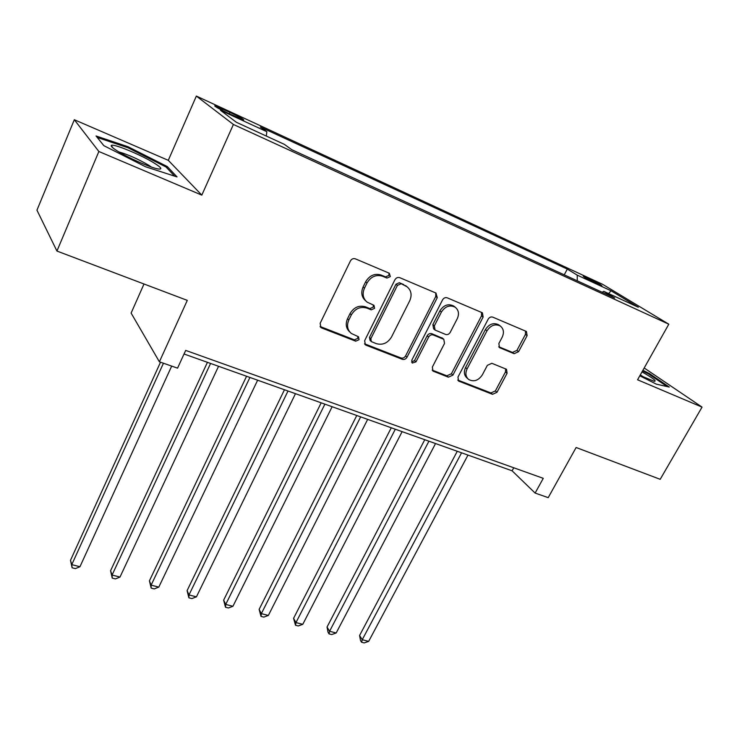 <?xml version="1.0" encoding="UTF-8"?>
<svg xmlns="http://www.w3.org/2000/svg" width="739" height="739" viewBox="0 0 739 739"><rect width="100%" height="100%" fill="white"/><g stroke="black" fill="none" stroke-linecap="round" stroke-linejoin="round"><path stroke-width="1.11" d="M390.331 276.589L389.324 273.245L355.367 258.835C353.288 258.207 351.635 258.918 350.406 260.969L320.144 323.312L320.92 327.525L321.733 327.987L355.69 341.178L359.052 339.691L358.526 336.781L351.274 333.428C347.358 329.917 346.545 325.437 348.836 319.978L351.339 314.888C355.219 308.523 360.392 306.26 366.867 308.08L371.2 309.835L374.581 308.357L374.008 305.336L367.126 302.14C362.969 298.556 362.082 293.91 364.456 288.192L366.997 283.019C370.923 276.571 376.123 274.317 382.599 276.238L386.94 278.067L390.331 276.589M365.722 300.865C361.611 297.281 360.743 292.653 363.108 286.981L365.639 281.827C369.546 275.398 374.728 273.144 381.195 275.065L385.527 276.894L388.917 275.416L388.973 273.097M320.089 326.49L354.378 339.857L357.731 338.37L357.898 336.448M349.759 331.959C346.028 328.43 345.279 324.015 347.533 318.703L350.027 313.613C353.889 307.267 359.052 305.013 365.519 306.833L369.842 308.588L373.213 307.11L373.334 304.995M587.311 277.809L583.21 276.146C583.958 277.162 588.863 279.859 597.916 284.238L601.952 285.873C601.158 284.838 596.271 282.15 587.311 277.809M514.122 353.695L518.575 351.672L527.119 335.635L526.445 331.488L492.737 317.133C490.899 316.597 489.375 317.271 488.174 319.174L457.958 377.084L458.568 381.038L492.525 394.33L496.959 392.298L507.093 373.25L506.492 369.278L491.851 363.302L487.352 365.343L482.308 374.913C478.41 380.613 473.875 382.146 468.702 379.504C465.644 376.825 465.099 373.287 467.085 368.881L486.973 330.85C490.751 325.206 495.204 323.599 500.331 326.038C503.675 328.79 504.294 332.504 502.187 337.187L498.853 343.524L499.499 347.616L514.122 353.695L512.487 352.411L516.931 350.397L525.447 334.388L525.531 331.044M98.869 151.495L201.812 195.124L168.289 160.335L74.316 119.736L98.869 151.495L56.94 251.057L187.29 300.376L159.393 361.805L177.554 368.151L185.692 350.406L543.267 478.336L535.119 493.07L548.209 497.643L576.124 447.501L660.195 479.315L702.05 407.115L644.196 367.985M201.812 195.124L233.395 124.466L668.804 324.19L637.563 379.791L702.05 407.115M437.276 297.669L435.964 293.041L399.744 277.67C397.748 277.07 396.141 277.772 394.912 279.776L364.641 340.679L365.371 344.808L366.11 345.224L402.339 359.302C404.27 359.81 405.831 359.117 407.013 357.205L437.276 297.669L435.761 296.468L435.733 292.94M447.224 297.817L482.391 312.791L483.13 317.049L452.915 375.116L448.361 377.176L432.98 371.089L432.343 367.089L444.508 343.45L443.806 339.321L433.303 334.979C431.391 334.444 429.839 335.137 428.638 337.058L415.974 361.87L412.242 363.061L411.78 360.235L442.532 299.895C443.742 297.946 445.312 297.254 447.224 297.817M56.94 251.057L36.95 210.181L74.316 119.736M228.582 113.455L243.694 120.014C244.129 119.506 239.547 116.947 229.949 112.346L214.753 105.751C214.245 106.231 218.855 108.799 228.582 113.455M233.395 124.466L196.352 96.079L602.645 284.339L668.804 324.19M564.236 274.843L567.312 269.088L260.34 127.006L266.844 131.708L220.481 110.287L236.388 122.286L284.386 144.373L291.693 149.647L614.7 298.02L603.745 291.332L602.156 292.265M567.312 269.088L577.224 275.139L611.024 290.76L638.302 307.239L603.745 291.332M144.003 283.998L131.117 313.077L159.393 361.805M168.289 160.335L196.352 96.079M184.048 353.999L512.109 470.808L535.119 493.07M513.762 467.778L512.109 470.808M266.844 131.708L266.308 136.05M577.27 280.829L577.224 275.139M611.024 290.76L608.668 293.605M145.583 166.774L177.046 176.917L167.291 166.571L127.986 146.71L96.061 135.985L103.839 145.666L145.583 166.774M639.798 375.809L656.334 384.141L669.285 387.06L649.544 373.657L642.893 370.304M127.598 147.624L127.986 146.71M166.765 167.771L167.291 166.571M649.156 374.35L649.544 373.657M364.549 343.801L400.935 357.953C402.866 358.47 404.418 357.778 405.6 355.875L435.761 296.468M400.787 283.905L397.416 285.383L370.839 338.711L371.357 341.612L376.363 343.663C382.673 345.362 387.744 343.118 391.559 336.919L409.72 300.782C412.186 295 411.281 290.325 407.013 286.76L399.346 282.723L395.984 284.192L397.416 285.383M371.015 341.279L370.008 340.3L369.5 337.4L395.984 284.192M406.644 286.455L405.286 285.808M399.346 282.723L403.836 284.617M433.627 371.449L432.186 370.119L446.873 375.809L451.409 373.758L481.532 315.821L481.569 312.394M442.643 338.314L431.825 333.705C429.913 333.169 428.371 333.862 427.17 335.774L414.542 360.53L415.974 361.87M411.568 362.064L414.542 360.53M457.275 318.666C459.362 313.909 458.679 310.094 455.224 307.23C449.857 304.634 445.257 306.242 441.414 312.052L434.356 325.871L435.086 330.065L445.589 334.425C447.483 334.961 449.026 334.268 450.217 332.365L457.275 318.666M454.402 306.583L453.681 306.02C448.324 303.424 443.733 305.022 439.899 310.823L441.414 312.052M434.744 329.779L433.599 328.8L432.869 324.606L439.899 310.823M498.733 346.748L512.487 352.411M499.287 325.243L498.705 324.8C493.587 322.37 489.144 323.968 485.375 329.594L486.973 330.85M467.824 378.719L467.177 378.146C464.12 375.477 463.575 371.948 465.552 367.551L485.375 329.594M457.774 380.049L490.955 392.954L495.379 390.931L505.485 371.929L505.661 368.863M160.511 362.193L70.491 560.319L71.785 564.624L79.951 566.739L171.679 366.101M163.448 363.218L71.785 564.624L72.108 567.774L70.491 560.319M79.951 566.739L75.369 568.614L72.108 567.774M207.428 362.332L110.573 570.739L112.079 575.044L119.986 577.085L218.55 366.285M210.578 363.449L112.079 575.044L112.254 578.11L110.573 570.739M119.986 577.085L115.413 578.923L112.254 578.11M246.558 376.262L149.426 580.845L151.125 585.14L158.793 587.117L257.634 380.206M249.921 377.453L151.125 585.14L151.162 588.115L149.426 580.845M158.793 587.117L154.229 588.909L151.162 588.115M284.46 389.758L187.096 590.637L188.99 594.923L196.426 596.844L295.48 393.675M288.007 391.014L188.99 594.923L188.898 597.823L187.096 590.637M196.426 596.844L191.863 598.59L188.898 597.823M321.179 402.829L223.649 600.142L225.718 604.419L232.933 606.285L332.134 406.727M324.892 404.15L225.718 604.419L225.497 607.246L223.649 600.142M232.933 606.285L228.379 607.985L225.497 607.246M154.359 163.162C141.14 154.811 112.18 142.913 111.266 145.555C110.832 146.35 112.864 148.16 117.362 150.996C127.884 157.675 150.303 167.577 157.73 168.88C162.774 169.684 161.656 167.771 154.359 163.162M151.43 167.06L148.539 165.12C137.907 158.959 128.013 154.553 118.85 151.901M97.252 137.463L127.93 147.735L166.044 166.996L174.607 176.131M640.002 375.449L654.191 381.296C657.147 381.352 653.091 378.22 641.997 371.893M645.147 377.888L640.288 374.95M642.533 370.95L648.824 374.128L667.132 386.58M356.761 415.503L259.13 609.37L261.357 613.629L268.359 615.439L367.662 419.382M360.65 416.879L261.357 613.629L261.024 616.391L259.13 609.37M268.359 615.439L263.823 617.102L261.024 616.391M391.273 427.789L293.577 618.331L295.96 622.58L302.768 624.335L402.118 431.65M395.31 429.22L295.96 622.58L295.517 625.259L293.577 618.331M302.768 624.335L298.242 625.961L295.517 625.259M424.759 439.714L327.044 627.032L329.576 631.263L336.18 632.972L435.539 443.548M428.934 441.192L329.576 631.263L329.031 633.886L328.024 632.187L327.044 627.032M336.18 632.972L331.672 634.561L329.031 633.886M457.265 451.28L359.579 635.494L362.239 639.706L368.659 641.369L467.981 455.095M461.57 452.813L362.239 639.706L361.602 642.265L360.53 640.574L359.579 635.494M368.659 641.369L364.161 642.921L361.602 642.265M221.885 110.203L222.467 108.892M229.302 113.788L229.949 112.346M381.195 275.065L382.599 276.238M365.639 281.827L366.997 283.019M363.108 286.981L364.456 288.192M369.842 308.588L371.2 309.835M365.519 306.833L366.867 308.08M350.027 313.613L351.339 314.888M347.533 318.703L348.836 319.978M354.378 339.857L355.69 341.178M320.495 326.684L321.733 327.987M385.527 276.894L386.94 278.067M405.6 355.875L407.013 357.205M400.935 357.953L402.339 359.302M364.78 343.894L366.11 345.224M369.5 337.4L370.839 338.711M481.532 315.821L483.13 317.049M451.409 373.758L452.915 375.116M446.873 375.809L448.361 377.176M441.737 337.723L443.234 339.007M431.825 333.705L433.303 334.979M427.17 335.774L428.638 337.058M432.869 324.606L434.356 325.871M498.89 347.007L499.989 347.884M465.552 367.551L467.085 368.881M505.485 371.929L507.093 373.25M495.379 390.931L496.959 392.298M490.955 392.954L492.525 394.33M457.82 380.151L459.178 381.37M525.447 334.388L527.119 335.635M516.931 350.397L518.575 351.672M320.329 326.906L320.92 327.525M364.872 344.309L365.371 344.808M405.563 285.577L407.013 286.76M442.31 338.028L443.806 339.321M453.681 306.02L455.224 307.23M498.705 324.8L500.331 326.038M113.095 148.059L111.266 145.555"/></g></svg>
